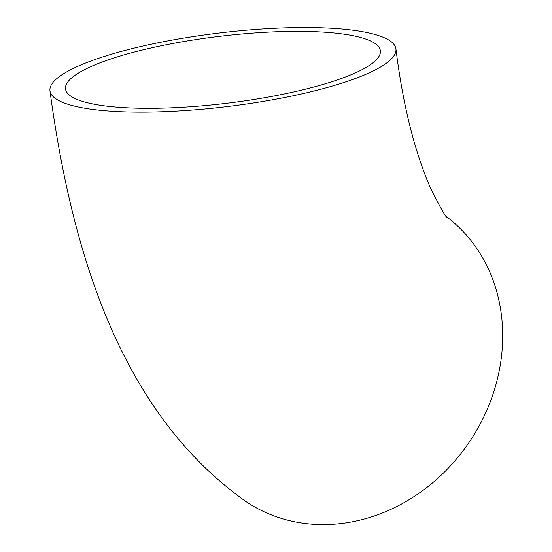 <?xml version="1.0" encoding="UTF-8"?>
<svg xmlns="http://www.w3.org/2000/svg" width="552" height="552" viewBox="0 0 552 552"><rect width="100%" height="100%" fill="white"/><g stroke="black" fill="none" stroke-linecap="round" stroke-linejoin="round"><path stroke-width="0.83" d="M446.382 216.584A174.239 151.903 124.2 0 1 466.985 445.423A174.239 151.903 124.2 0 1 245.357 501.126C126.38 416.436 73.416 265.76 49.97 90.763A174.239 36.984 173.1 0 1 64.556 73.126A174.239 36.984 173.1 0 1 256.37 29.428A174.239 36.984 173.1 0 1 395.929 48.9A174.239 36.984 173.1 0 1 227.389 106.55A174.239 36.984 173.1 0 1 49.97 90.763M78.798 72.829A158.576 33.658 173.1 0 1 253.361 33.065A158.576 33.658 173.1 0 1 380.376 50.777A158.576 33.658 173.1 0 1 159.542 108.178A158.576 33.658 173.1 0 1 65.522 88.879A158.576 33.658 173.1 0 1 78.798 72.829M447.444 217.867L447.458 217.881C446.161 217.874 440.834 208.615 431.464 190.109C427.027 180.407 422.618 168.815 418.25 155.347C408.432 124.952 400.987 89.472 395.929 48.9"/></g></svg>
